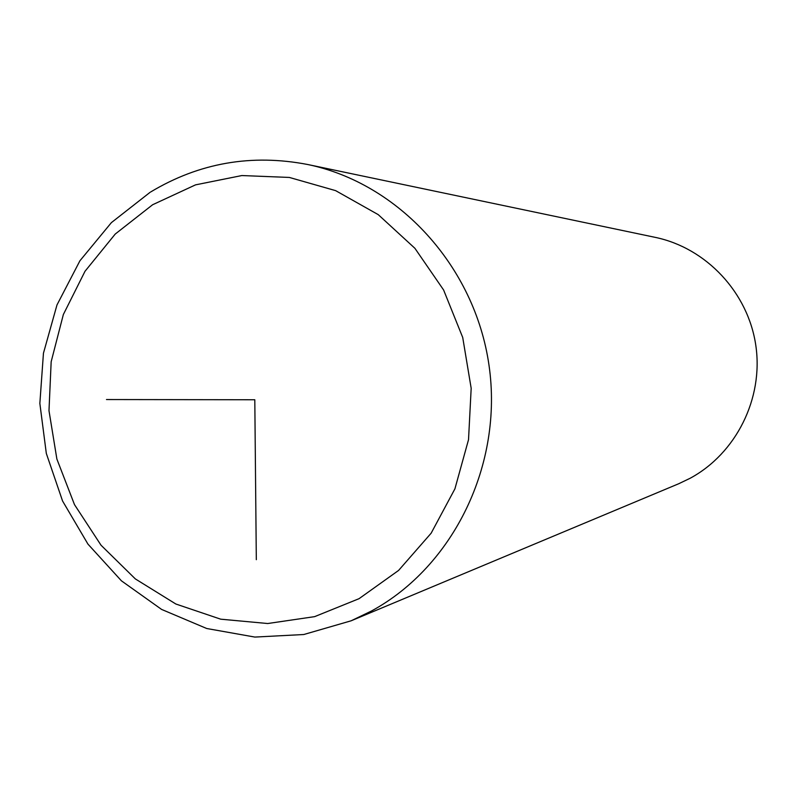 <?xml version="1.0" encoding="UTF-8"?>
<svg xmlns="http://www.w3.org/2000/svg" width="797" height="797" viewBox="0 0 797 797"><rect width="100%" height="100%" fill="white"/><g stroke="black" fill="none" stroke-linecap="round" stroke-linejoin="round"><path stroke-width="1.2" d="M150.045 192.346L111.391 222.622L79.939 260.749L56.986 304.942L43.446 353.22L39.85 403.431L46.316 453.423L62.574 501.014L87.959 544.122L121.433 580.834L161.602 609.426L206.742 628.514L254.861 637.072L303.757 634.522L351.118 620.803L678.695 483.749L690.112 478.28C736.109 453.453 763.586 398.55 755.835 345.579C748.194 292.589 706.281 247.947 655.234 237.367L307.662 164.501C251.553 153.711 199.24 162.847 150.743 191.928M106.479 399.546L254.801 399.755L256.315 559.683M351.118 620.803L371.462 611.01C453.583 566.408 503.385 464.362 489.009 365.285C474.873 266.168 398.6 183.24 307.662 164.501M359.039 598.686L398.59 570.433L431.147 533.193L454.918 488.84L468.526 439.665L471.176 388.288L462.718 337.48L443.6 289.978L414.908 248.305L378.246 214.642L335.637 190.642L289.361 177.442L241.85 175.549L195.524 184.864L152.625 204.739L115.226 234.059L85.01 271.279L63.352 314.526L51.167 361.728L48.986 410.664L56.876 459.042L74.48 504.611L101.03 545.218L135.341 578.911L175.858 604.016L220.699 619.179L267.732 623.523L314.636 616.639L359.039 598.686"/></g></svg>
